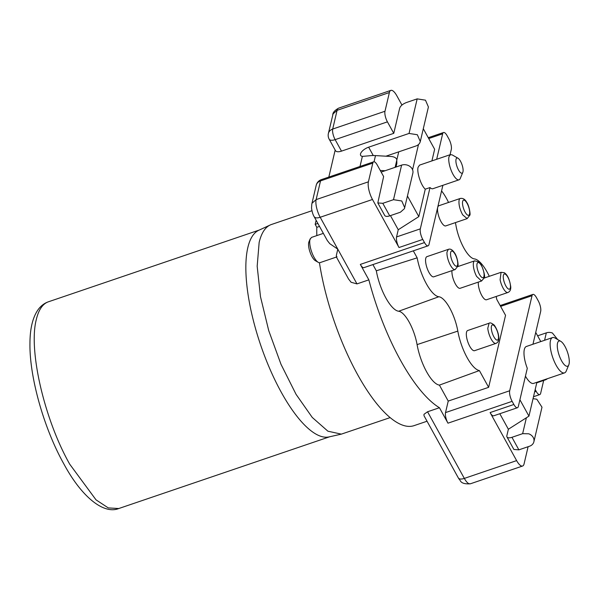 <?xml version="1.0" encoding="UTF-8"?>
<svg xmlns="http://www.w3.org/2000/svg" width="599" height="599" viewBox="0 0 599 599"><rect width="100%" height="100%" fill="white"/><g stroke="black" fill="none" stroke-linecap="round" stroke-linejoin="round"><path stroke-width="0.9" d="M466.389 335.56A10.655 3.557 -108.8 0 1 467.707 330.506L489.091 323.228L487.781 328.282A10.655 3.557 -108.8 0 0 493.306 342.126A10.655 3.557 -108.8 0 0 495.957 343.399L474.565 350.677A10.655 3.557 -108.8 0 1 469.683 346.177A10.655 3.557 -108.8 0 1 466.389 335.56M445.761 225.898A10.655 3.557 -108.8 0 1 440.025 219.668A10.655 3.557 -108.8 0 1 437.637 207.831A10.655 3.557 -108.8 0 1 438.895 205.727L460.287 198.449A10.655 3.557 -108.8 0 0 459.029 200.553C458.662 204.836 459.867 209.583 462.653 214.801L467.145 218.62L445.761 225.898M425.589 259.442A10.655 3.557 -108.8 0 1 426.93 256.642L448.322 249.364L446.981 252.164A10.655 3.557 -108.8 0 0 451.189 266.518A10.655 3.557 -108.8 0 0 455.188 269.535L433.796 276.813A10.655 3.557 -108.8 0 1 428.285 271.07A10.655 3.557 -108.8 0 1 425.589 259.442M507.915 292.484C509.981 291.608 510.925 289.699 510.745 286.741C509.614 279.441 507.488 274.776 504.365 272.747L501.056 272.313L500.105 279.8A10.655 3.557 -108.8 0 0 506.462 292.207A10.655 3.557 -108.8 0 0 507.915 292.484L486.53 299.762A10.655 3.557 -108.8 0 1 478.713 287.078A10.655 3.557 -108.8 0 1 478.354 282.099M481.551 281.006L484.112 278.041C486.268 276.88 480.683 261.171 478.886 261.92L474.685 260.842A10.655 3.557 -108.8 0 0 473.554 262.377A10.655 3.557 -108.8 0 0 476.609 276.401L481.551 281.006L460.159 288.284A10.655 3.557 -108.8 0 1 455.225 283.679A10.655 3.557 -108.8 0 1 451.983 270.621M500.622 306.396L532.024 295.711L509.689 390.758L445.521 412.591L448.232 401.075L439.411 385.105A32.316 10.789 -108.8 0 1 417.084 344.612A26.633 8.888 71.2 0 0 398.664 311.24A32.316 10.789 -108.8 0 1 376.322 270.8L372.9 264.593M496.174 296.483A32.316 10.789 -108.8 0 1 496.736 299.35L505.549 315.321L488.634 387.328L448.232 401.075M455.397 222.618A32.316 10.789 -108.8 0 1 455.974 225.538A26.633 8.888 -108.8 0 0 474.393 258.91A32.316 10.789 -108.8 0 1 489.308 276.311M441.56 190.924A32.316 10.789 -108.8 0 1 448.539 202.447M509.689 390.758A7.989 2.666 -108.8 0 0 509.989 395.654A7.989 2.666 -108.8 0 0 512.138 401.345L447.97 423.179L439.441 407.732A125.835 42.005 -108.8 0 1 368.857 279.86L360.328 264.406A7.989 2.666 -108.8 0 0 363.069 267.573A7.989 2.666 -108.8 0 0 363.915 267.648L428.083 245.815A7.989 2.666 -108.8 0 0 428.974 244.519L442.878 185.308M450.066 154.737L451.302 149.473A7.989 2.666 -108.8 0 0 451.01 144.576A7.989 2.666 -108.8 0 0 448.861 138.886L447.131 135.748A7.989 2.666 -108.8 0 0 444.383 132.581A7.989 2.666 -108.8 0 0 443.537 132.506A7.989 2.666 -108.8 0 0 442.654 133.802L436.664 159.297M376.322 270.8L417.159 257.84L413.303 250.846M439.411 385.105L479.387 370.571A31.53 10.527 -108.8 0 1 457.823 331.097A27.419 9.157 71.2 0 0 438.857 296.745A31.53 10.527 -108.8 0 1 417.159 257.84M479.387 370.571L488.634 387.328M447.97 423.179A7.989 2.666 -108.8 0 1 445.821 417.488A7.989 2.666 -108.8 0 1 445.521 412.591M532.024 295.711A7.989 2.666 -108.8 0 1 532.908 294.416A7.989 2.666 -108.8 0 1 533.754 294.491A7.989 2.666 -108.8 0 1 536.494 297.658L538.224 300.795A7.989 2.666 -108.8 0 1 540.373 306.493A7.989 2.666 -108.8 0 1 540.672 311.383L532.953 344.245M512.138 401.345L513.867 404.482L490.102 412.569A7.989 2.666 71.2 0 0 492.842 415.736A7.989 2.666 71.2 0 0 493.688 415.811L517.454 407.724A7.989 2.666 -108.8 0 1 516.608 407.649A7.989 2.666 -108.8 0 1 513.867 404.482M560.761 341.318A13.313 4.448 -108.8 0 1 567.208 351.373A13.313 4.448 -108.8 0 1 569.05 364.065A13.313 4.448 -108.8 0 1 568.788 364.896A13.313 4.448 -108.8 0 1 561.226 360.134A13.313 4.448 -108.8 0 1 557.519 343.167A13.313 4.448 -108.8 0 1 560.761 341.318L555.003 338.016A18.644 6.222 71.2 0 0 552.525 337.581L526.386 346.477A18.644 6.222 -108.8 0 0 524.32 349.502A18.644 6.222 -108.8 0 0 527.292 368.318L518.337 406.429A7.989 2.666 -108.8 0 1 517.454 407.724M457.988 158.211A7.989 2.666 -108.8 0 1 461.859 164.246A7.989 2.666 -108.8 0 1 462.96 171.861A7.989 2.666 -108.8 0 1 462.802 172.362A7.989 2.666 -108.8 0 1 458.265 169.502A7.989 2.666 -108.8 0 1 456.041 159.319A7.989 2.666 -108.8 0 1 457.988 158.211L452.23 154.909L450.463 154.602L448.98 156.758A13.313 4.448 71.2 0 0 451.706 171.658A13.313 4.448 71.2 0 0 459.036 179.812L432.897 188.707A13.313 4.448 -108.8 0 1 430.022 187.562L420.326 228.848L396.56 236.934L398.245 229.739L390.451 215.61M372.481 199.474A13.313 4.448 -108.8 0 1 368.894 189.98A13.313 4.448 -108.8 0 1 368.407 181.826L316.122 199.617A13.313 4.448 71.2 0 0 316.609 207.771A13.313 4.448 71.2 0 0 320.195 217.265A7.989 3.549 151.1 0 1 315.448 217.714L314.288 216.92A7.989 3.549 151.1 0 1 314.213 216.808L327.309 240.536L329.787 243.688L337.791 249.154L320.195 217.265L372.481 199.474L399.001 247.522L422.767 239.435A7.989 2.666 -108.8 0 1 420.618 233.737A7.989 2.666 -108.8 0 1 420.326 228.848M422.767 239.435L424.496 242.573A7.989 2.666 -108.8 0 0 427.244 245.74A7.989 2.666 -108.8 0 0 428.083 245.815M439.441 407.732L427.551 411.775L423.972 414.321L424.002 415.699M528.108 446.697L524.08 463.866A13.313 4.448 -108.8 0 1 522.605 466.022A13.313 4.448 -108.8 0 1 521.197 465.895A13.313 4.448 71.2 0 1 516.623 460.616L490.102 412.569M552.525 337.581A18.644 6.222 71.2 0 0 550.459 340.606A18.644 6.222 71.2 0 0 554.277 361.459A18.644 6.222 71.2 0 0 564.535 372.877A18.644 6.222 71.2 0 0 566.235 371.028L568.788 364.896M525.45 376.157A18.644 6.222 71.2 0 0 533.642 383.39L564.535 372.877M401.959 105.057L396.838 95.788A13.313 4.448 -108.8 0 0 392.27 90.509A13.313 4.448 -108.8 0 0 390.855 90.382A13.313 4.448 -108.8 0 0 389.38 92.538L384.985 111.257L332.7 129.055L337.095 110.328L389.38 92.538M336.316 256.851L348.528 278.969L351.074 282.256L356.974 283.904L368.857 279.86M316.13 220.275L315.171 224.355L316.811 227.321L319.514 226.4M316.811 227.321A125.835 42.005 71.2 0 0 316.834 235.594M319.439 262.721A125.835 42.005 71.2 0 0 396.658 422.288A125.835 42.005 71.2 0 0 414.081 425.634L427.042 421.224M423.298 128.718L434.649 149.271L431.909 160.914M450.455 154.602L419.562 165.114L418.087 167.271C416.642 172.242 421 185.54 425.268 189.179L430.022 187.562M459.036 179.812A13.313 4.448 71.2 0 0 460.249 178.487L462.802 172.362M425.268 189.179L418.821 216.613L398.245 229.739M399.001 247.522A7.989 2.666 -108.8 0 1 396.852 241.824A7.989 2.666 -108.8 0 1 396.56 236.934M535.192 389.552L536.18 391.349L534.645 391.873M543.675 380.455L540.657 393.296A7.989 2.666 -108.8 0 1 539.774 394.591A7.989 2.666 -108.8 0 1 538.928 394.516A7.989 2.666 -108.8 0 1 536.18 391.349M508.371 429.251L526.379 417.773L522.642 433.669L511.95 437.307A6.656 2.958 151.1 0 1 506.964 436.926A6.656 2.958 151.1 0 1 506.851 435.735L508.371 429.251L499.806 413.729M526.379 417.773L528.947 416.133L519.91 399.75M528.947 416.133L536.899 382.282M540.792 341.58L535.731 332.408M332.774 114.768C332.767 112.59 334.699 110.388 338.57 108.172A13.313 4.448 71.2 0 0 337.095 110.328L333.066 113.877L328.379 133.495A7.989 6.641 -166.8 0 1 328.671 132.604A7.989 6.641 -166.8 0 1 332.7 129.055A7.989 2.666 71.2 0 0 332.992 133.944A7.989 2.666 71.2 0 0 335.141 139.642L387.426 121.852A7.989 2.666 -108.8 0 1 385.277 116.154A7.989 2.666 -108.8 0 1 384.985 111.257M387.426 121.852L393.768 133.337L399.69 108.134C400.566 105.821 402.827 103.949 406.481 102.511L417.174 98.872L409.05 133.442L368.647 147.189A7.989 3.549 -28.9 0 0 360.643 155.366A7.989 3.549 -28.9 0 0 362.365 156.391L368.64 155.845A31.957 26.573 13.2 0 1 375.491 155.598L390.982 156.481A6.656 3.616 -1 0 1 396.793 159.955A6.656 3.616 -1 0 1 396.74 160.457L395.123 167.331M381.159 172.078L401.607 165.122L393.491 199.684L382.798 203.323L377.812 202.934L383.622 176.54L377.28 165.054A7.989 2.666 -108.8 0 0 374.532 161.887A7.989 2.666 -108.8 0 0 373.686 161.812L321.401 179.603A7.989 7.989 0 0 0 316.197 185.338L311.802 204.057L312.094 203.166L316.122 199.617L320.517 180.898A7.989 2.666 -108.8 0 1 321.401 179.603M368.407 181.826L372.803 163.108A7.989 2.666 -108.8 0 1 373.686 161.812M356.974 283.904L337.791 249.154L336.271 255.833L336.967 256.829M328.829 177.072L335.17 150.072M317.874 223.434L315.171 224.355M412.569 169.757L418.506 144.509M407.477 196.06L418.821 216.613M537.617 335.822L546.325 332.864L544.581 340.284M536.779 382.798L545.127 379.961A7.989 6.641 -166.8 0 0 547.411 378.71M506.964 436.926L513.882 449.46L518.869 449.849L529.561 446.21A7.989 6.641 -166.8 0 0 533.881 441.77A7.989 6.641 -166.8 0 0 528.7 433.788L522.642 433.669M390.136 417.608L341.348 434.133L327.908 431.198L312.259 417.443L296.056 394.337L281.006 364.327L268.711 330.581L260.483 296.692L257.173 266.233L259.15 242.445A110.523 36.891 -108.8 0 1 270.186 224.999A110.523 36.891 -108.8 0 1 271.399 224.513L311.944 210.721M393.768 133.337L341.482 151.128L335.141 139.642A7.989 3.549 151.1 0 1 330.401 140.091A7.989 3.549 -28.9 0 1 329.165 139.178L335.507 150.671A7.989 3.549 -28.9 0 0 336.743 151.577A7.989 3.549 -28.9 0 0 341.482 151.128M377.812 202.941L384.73 215.475A6.656 2.958 -28.9 0 0 389.717 215.857L400.409 212.218L404.437 208.669L412.846 173.216A7.989 6.641 13.2 0 0 409.903 166.417A7.989 6.641 13.2 0 0 401.607 165.122M336.428 257.053L320.008 262.647A13.313 4.448 -108.8 0 1 318.241 262.332A13.313 4.448 -108.8 0 1 311.794 252.276A13.313 4.448 -108.8 0 1 309.953 239.593L311.435 237.436L323.363 233.37M385.943 156.189L398.739 151.839L396.793 160.12M409.05 133.442L417.346 134.738L420.288 141.536L420.004 142.42A7.989 6.641 13.2 0 1 415.976 145.976L398.739 151.839M396.852 163.287L396.036 167.016M557.706 339.566L552.383 332.984A7.989 6.641 -166.8 0 0 546.325 332.864M533.881 441.77L541.998 407.2L536.816 399.226L533.05 398.672M270.186 224.999L258.746 230.301A109.19 36.449 71.2 0 0 247.844 247.537A109.19 36.449 71.2 0 0 269.438 367.943A109.19 36.449 71.2 0 0 329.046 436.911L341.348 434.133M420.288 141.536L428.412 106.974L425.47 100.175L417.174 98.872M393.491 199.684L401.779 200.979L404.729 207.786M310.222 238.754L308.942 241.824A10.655 3.557 71.2 0 0 308.732 242.49A10.655 3.557 71.2 0 0 310.207 252.636A10.655 3.557 71.2 0 0 315.359 260.685L318.241 262.332M385.105 170.737L380.268 170.46M495.485 339.116A7.989 2.666 -108.8 0 1 491.345 328.731A7.989 2.666 -108.8 0 1 494.317 325.893A7.989 2.666 -108.8 0 1 498.458 336.279A7.989 2.666 -108.8 0 1 495.485 339.116M466.891 203.024A7.989 2.666 -108.8 0 1 469.609 213.708A7.989 2.666 -108.8 0 1 465.296 212.428A7.989 2.666 -108.8 0 1 462.578 201.743A7.989 2.666 -108.8 0 1 466.891 203.024M453.705 263.942A7.989 2.666 -108.8 0 1 450.553 253.182A7.989 2.666 -108.8 0 1 454.559 253.34A7.989 2.666 -108.8 0 1 457.711 264.107A7.989 2.666 -108.8 0 1 453.705 263.942M508.341 288.95A7.989 2.666 -108.8 0 1 503.572 279.643A7.989 2.666 -108.8 0 1 505.384 274.23A7.989 2.666 -108.8 0 1 510.153 283.537A7.989 2.666 -108.8 0 1 508.341 288.95M477.074 263.702A7.989 2.666 -108.8 0 1 481.626 266.008A7.989 2.666 -108.8 0 1 483.917 276.521A7.989 2.666 -108.8 0 1 479.365 274.222A7.989 2.666 -108.8 0 1 477.074 263.702M438.857 296.745L398.664 311.24M417.084 344.612L457.823 331.097M516.623 460.616L464.337 478.406L427.551 411.775M360.328 264.406L424.496 242.573M428.727 138.541L442.654 133.802M458.355 477.95L459.059 479.118C460.683 479.851 459.485 484.449 470.32 483.812L468.912 483.685A13.313 4.448 71.2 0 1 464.337 478.406A7.989 3.549 151.1 0 1 459.59 478.863A7.989 3.549 151.1 0 1 458.43 478.069A7.989 3.549 151.1 0 1 458.355 477.95L424.04 415.781M511.95 437.307L518.869 449.849M359.999 166.47L362.365 156.391M389.717 215.857L382.798 203.323M372.803 163.108L320.517 180.898A7.989 6.641 13.2 0 0 316.489 184.447A7.989 6.641 -166.8 0 0 316.197 185.338M311.802 204.057L311.54 208.04C312.064 211.881 312.963 214.801 314.213 216.808A7.989 3.549 151.1 0 1 314.146 216.658M374.046 161.76L375.491 155.598M373.259 155.538L368.647 147.189M396.8 163.759L396.74 160.457M329.682 436.768L118.774 508.529L108.292 507.915L96.02 499.851L69.731 464.203C44.274 419.248 28.258 349.876 36.322 319.507A109.19 36.449 -108.8 0 1 48.429 301.791L259.337 230.031M495.957 343.399C498.016 342.531 498.96 340.614 498.787 337.656C498.712 331.636 494.115 324.403 493.876 324.875C491.569 323.003 489.975 322.457 489.091 323.228M467.145 218.62L469.811 215.221C470.694 214.996 469.144 205.472 466.808 202.484C465.191 199.355 463.02 198.007 460.287 198.449M455.188 269.535L457.846 266.143C458.669 265.911 457.419 256.604 454.409 252.688C452.342 249.663 450.313 248.555 448.322 249.364M501.056 272.313L484.097 278.078M474.685 260.842L457.733 266.607M500.158 305.557L532.908 294.416M428.263 137.703L443.537 132.506M539.774 394.591L533.507 396.725M470.32 483.812L522.605 466.022M338.57 108.172L390.855 90.382M328.379 133.495A7.989 7.989 0 0 0 329.165 139.178M396.852 163.355L396.793 159.955M118.774 508.529C103.724 514.646 81.591 497.02 63.749 463.746C43.847 428.158 29.373 376.906 29.95 343.317C30.002 328.432 32.765 317.156 38.239 309.481C41.009 305.745 44.408 303.184 48.429 301.791"/></g></svg>
